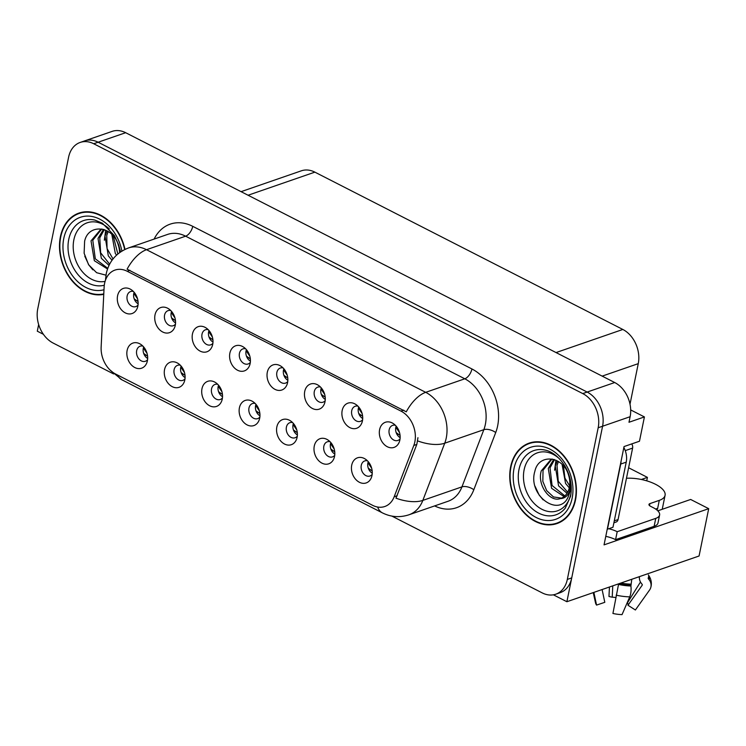 <?xml version="1.0" encoding="UTF-8"?>
<svg xmlns="http://www.w3.org/2000/svg" width="746" height="746" viewBox="0 0 746 746"><rect width="100%" height="100%" fill="white"/><g stroke="black" fill="none" stroke-linecap="round" stroke-linejoin="round"><path stroke-width="1.12" d="M133.329 291.416A7.982 6.015 -109.1 0 0 130.615 291.527A7.982 6.015 -109.1 0 0 127.137 295.966A7.982 6.015 -109.1 0 0 129.254 304.135A7.982 6.015 -109.1 0 0 135.828 306.606A7.982 6.015 -109.1 0 0 138.029 305.021M138.122 303.79A7.982 6.015 70.9 0 1 133.748 293.672A7.982 6.015 70.9 0 1 134.159 292.329M117.579 295.798A13.297 10.024 -109.1 0 0 124.554 312.471A13.297 10.024 -109.1 0 0 137.385 307.846A13.297 10.024 -109.1 0 0 137.851 306.149A13.297 10.024 -109.1 0 0 131.072 289.597A13.297 10.024 -109.1 0 0 117.579 295.798M217.729 384.33A7.982 6.015 -109.1 0 0 215.016 384.432A7.982 6.015 -109.1 0 0 211.547 388.871A7.982 6.015 -109.1 0 0 213.654 397.04A7.982 6.015 -109.1 0 0 220.229 399.52A7.982 6.015 -109.1 0 0 222.429 397.926M222.522 396.704A7.982 6.015 70.9 0 1 218.149 386.587A7.982 6.015 70.9 0 1 218.559 385.234M201.98 388.703A13.297 10.024 -109.1 0 0 208.955 405.376A13.297 10.024 -109.1 0 0 221.786 400.751A13.297 10.024 -109.1 0 0 222.252 399.063A13.297 10.024 -109.1 0 0 215.473 382.502A13.297 10.024 -109.1 0 0 201.98 388.703M180.299 365.204A7.982 6.015 -109.1 0 0 177.585 365.316A7.982 6.015 -109.1 0 0 174.107 369.746A7.982 6.015 -109.1 0 0 176.224 377.924A7.982 6.015 -109.1 0 0 182.798 380.395A7.982 6.015 -109.1 0 0 184.999 378.809M185.092 377.579A7.982 6.015 70.9 0 1 180.719 367.461A7.982 6.015 70.9 0 1 181.129 366.109M164.549 369.587A13.297 10.024 -109.1 0 0 171.524 386.26A13.297 10.024 -109.1 0 0 184.355 381.635A13.297 10.024 -109.1 0 0 184.821 379.938A13.297 10.024 -109.1 0 0 178.042 363.386A13.297 10.024 -109.1 0 0 164.549 369.587M330.021 441.697A7.982 6.015 -109.1 0 0 327.308 441.8A7.982 6.015 -109.1 0 0 323.839 446.239A7.982 6.015 -109.1 0 0 325.946 454.407A7.982 6.015 -109.1 0 0 332.53 456.888A7.982 6.015 -109.1 0 0 334.73 455.293M334.823 454.072A7.982 6.015 70.9 0 1 330.45 443.954A7.982 6.015 70.9 0 1 330.851 442.602M314.271 446.071A13.297 10.024 -109.1 0 0 321.246 462.744A13.297 10.024 -109.1 0 0 334.077 458.119A13.297 10.024 -109.1 0 0 334.544 456.421A13.297 10.024 -109.1 0 0 327.764 439.87A13.297 10.024 -109.1 0 0 314.271 446.071M283.051 367.909A7.982 6.015 -109.1 0 0 280.337 368.011A7.982 6.015 -109.1 0 0 276.869 372.45A7.982 6.015 -109.1 0 0 278.976 380.628A7.982 6.015 -109.1 0 0 285.559 383.099A7.982 6.015 -109.1 0 0 287.76 381.504M287.853 380.283A7.982 6.015 70.9 0 1 283.48 370.165A7.982 6.015 70.9 0 1 283.881 368.813M267.301 372.282A13.297 10.024 -109.1 0 0 274.276 388.955A13.297 10.024 -109.1 0 0 287.107 384.33A13.297 10.024 -109.1 0 0 287.574 382.642A13.297 10.024 -109.1 0 0 280.794 366.081A13.297 10.024 -109.1 0 0 267.301 372.282M357.912 406.15A7.982 6.015 -109.1 0 0 355.199 406.262A7.982 6.015 -109.1 0 0 351.73 410.692A7.982 6.015 -109.1 0 0 353.837 418.87A7.982 6.015 -109.1 0 0 360.421 421.341A7.982 6.015 -109.1 0 0 362.621 419.746M362.715 418.525A7.982 6.015 70.9 0 1 358.341 408.407A7.982 6.015 70.9 0 1 358.742 407.055M342.172 410.524A13.297 10.024 -109.1 0 0 349.137 427.206A13.297 10.024 -109.1 0 0 361.969 422.572A13.297 10.024 -109.1 0 0 362.435 420.884A13.297 10.024 -109.1 0 0 355.665 404.332A13.297 10.024 -109.1 0 0 342.172 410.524M142.868 346.088A7.982 6.015 -109.1 0 0 140.155 346.191A7.982 6.015 -109.1 0 0 136.677 350.629A7.982 6.015 -109.1 0 0 138.793 358.798A7.982 6.015 -109.1 0 0 145.367 361.278A7.982 6.015 -109.1 0 0 147.568 359.684M147.661 358.462A7.982 6.015 70.9 0 1 143.288 348.345A7.982 6.015 70.9 0 1 143.698 346.993M127.118 350.461A13.297 10.024 -109.1 0 0 134.094 367.135A13.297 10.024 -109.1 0 0 146.925 362.509A13.297 10.024 -109.1 0 0 147.391 360.812A13.297 10.024 -109.1 0 0 140.612 344.26A13.297 10.024 -109.1 0 0 127.118 350.461M245.62 348.783A7.982 6.015 -109.1 0 0 242.907 348.895A7.982 6.015 -109.1 0 0 239.438 353.324A7.982 6.015 -109.1 0 0 241.545 361.502A7.982 6.015 -109.1 0 0 248.12 363.973A7.982 6.015 -109.1 0 0 250.32 362.388M250.423 361.157A7.982 6.015 70.9 0 1 246.04 351.04A7.982 6.015 70.9 0 1 246.45 349.688M229.871 353.166A13.297 10.024 -109.1 0 0 236.846 369.839A13.297 10.024 -109.1 0 0 249.677 365.214A13.297 10.024 -109.1 0 0 250.143 363.516A13.297 10.024 -109.1 0 0 243.364 346.965A13.297 10.024 -109.1 0 0 229.871 353.166M170.759 310.541A7.982 6.015 -109.1 0 0 168.046 310.653A7.982 6.015 -109.1 0 0 164.568 315.082A7.982 6.015 -109.1 0 0 166.684 323.26A7.982 6.015 -109.1 0 0 173.258 325.732A7.982 6.015 -109.1 0 0 175.459 324.137M175.552 322.915A7.982 6.015 70.9 0 1 171.179 312.798A7.982 6.015 70.9 0 1 171.589 311.446M155.009 314.915A13.297 10.024 -109.1 0 0 161.985 331.597A13.297 10.024 -109.1 0 0 174.816 326.962A13.297 10.024 -109.1 0 0 175.282 325.275A13.297 10.024 -109.1 0 0 168.503 308.723A13.297 10.024 -109.1 0 0 155.009 314.915M208.19 329.667A7.982 6.015 -109.1 0 0 205.476 329.769A7.982 6.015 -109.1 0 0 202.007 334.208A7.982 6.015 -109.1 0 0 204.115 342.377A7.982 6.015 -109.1 0 0 210.689 344.857A7.982 6.015 -109.1 0 0 212.89 343.263M212.983 342.041A7.982 6.015 70.9 0 1 208.61 331.923A7.982 6.015 70.9 0 1 209.02 330.571M192.44 334.04A13.297 10.024 -109.1 0 0 199.415 350.713A13.297 10.024 -109.1 0 0 212.246 346.088A13.297 10.024 -109.1 0 0 212.713 344.391A13.297 10.024 -109.1 0 0 205.933 327.839A13.297 10.024 -109.1 0 0 192.44 334.04M292.591 422.572A7.982 6.015 -109.1 0 0 289.877 422.684A7.982 6.015 -109.1 0 0 286.408 427.113A7.982 6.015 -109.1 0 0 288.515 435.291A7.982 6.015 -109.1 0 0 295.09 437.762A7.982 6.015 -109.1 0 0 297.29 436.168M297.393 434.946A7.982 6.015 70.9 0 1 293.019 424.828A7.982 6.015 70.9 0 1 293.42 423.476M276.841 426.945A13.297 10.024 -109.1 0 0 283.816 443.628A13.297 10.024 -109.1 0 0 296.647 438.993A13.297 10.024 -109.1 0 0 297.113 437.305A13.297 10.024 -109.1 0 0 290.334 420.753A13.297 10.024 -109.1 0 0 276.841 426.945M255.16 403.446A7.982 6.015 -109.1 0 0 252.446 403.558A7.982 6.015 -109.1 0 0 248.977 407.997A7.982 6.015 -109.1 0 0 251.085 416.165A7.982 6.015 -109.1 0 0 257.659 418.637A7.982 6.015 -109.1 0 0 259.86 417.051M259.953 415.82A7.982 6.015 70.9 0 1 255.58 405.703A7.982 6.015 70.9 0 1 255.99 404.351M239.41 407.829A13.297 10.024 -109.1 0 0 246.385 424.502A13.297 10.024 -109.1 0 0 259.216 419.877A13.297 10.024 -109.1 0 0 259.683 418.18A13.297 10.024 -109.1 0 0 252.903 401.628A13.297 10.024 -109.1 0 0 239.41 407.829M395.343 425.276A7.982 6.015 -109.1 0 0 392.629 425.379A7.982 6.015 -109.1 0 0 389.16 429.817A7.982 6.015 -109.1 0 0 391.277 437.986A7.982 6.015 -109.1 0 0 397.851 440.466A7.982 6.015 -109.1 0 0 400.052 438.872M400.145 437.65A7.982 6.015 70.9 0 1 395.772 427.533A7.982 6.015 70.9 0 1 396.182 426.18M379.602 429.649A13.297 10.024 -109.1 0 0 386.568 446.322A13.297 10.024 -109.1 0 0 399.399 441.697A13.297 10.024 -109.1 0 0 399.865 440A13.297 10.024 -109.1 0 0 393.095 423.448A13.297 10.024 -109.1 0 0 379.602 429.649M320.482 387.025A7.982 6.015 -109.1 0 0 317.768 387.137A7.982 6.015 -109.1 0 0 314.299 391.575A7.982 6.015 -109.1 0 0 316.407 399.744A7.982 6.015 -109.1 0 0 322.99 402.215A7.982 6.015 -109.1 0 0 325.191 400.63M325.284 399.399A7.982 6.015 70.9 0 1 320.911 389.281A7.982 6.015 70.9 0 1 321.312 387.929M304.732 391.408A13.297 10.024 -109.1 0 0 311.707 408.081A13.297 10.024 -109.1 0 0 324.538 403.455A13.297 10.024 -109.1 0 0 325.004 401.758A13.297 10.024 -109.1 0 0 318.225 385.206A13.297 10.024 -109.1 0 0 304.732 391.408M367.452 460.814A7.982 6.015 -109.1 0 0 364.738 460.925A7.982 6.015 -109.1 0 0 361.269 465.355A7.982 6.015 -109.1 0 0 363.377 473.533A7.982 6.015 -109.1 0 0 369.96 476.004A7.982 6.015 -109.1 0 0 372.161 474.419M372.254 473.188A7.982 6.015 70.9 0 1 367.881 463.07A7.982 6.015 70.9 0 1 368.282 461.718M351.711 465.196A13.297 10.024 -109.1 0 0 358.677 481.869A13.297 10.024 -109.1 0 0 371.508 477.244A13.297 10.024 -109.1 0 0 371.974 475.547A13.297 10.024 -109.1 0 0 365.204 458.995A13.297 10.024 -109.1 0 0 351.711 465.196M104.589 283.377A23.937 18.035 -109.1 0 0 104.114 287.238L101.139 347.086A23.937 18.035 -109.1 0 0 115.499 373.979L372.599 505.322A23.937 18.035 -109.1 0 0 384.787 506.506A23.937 18.035 -109.1 0 0 394.168 496.78L413.816 445.455A23.937 18.035 -109.1 0 0 400.975 411.111L127.193 271.255A23.937 18.035 -109.1 0 0 115.015 270.071A23.937 18.035 -109.1 0 0 104.589 283.377M553.364 594.814L566.885 601.724L602.582 426.227A26.595 20.039 -109.1 0 0 587.158 392.051L98.118 142.225A26.595 20.039 -109.1 0 0 84.578 140.91A26.595 20.039 -109.1 0 1 98.118 142.225L587.158 392.051A26.595 20.039 -109.1 0 1 602.582 426.227L571.725 577.898A26.595 20.039 -109.1 0 1 560.153 592.678L555.742 594.208A26.595 20.039 -109.1 0 0 567.324 579.428L598.18 427.756A26.595 20.039 -109.1 0 0 582.757 393.58L93.716 143.754A26.595 20.039 -109.1 0 0 80.176 142.439A26.595 20.039 -109.1 0 0 68.595 157.219L37.738 308.891A26.595 20.039 -109.1 0 0 53.162 343.067L113.616 373.951M38.652 324.519L37.3 331.187L43.399 334.301M657.813 510.823L690.656 499.466L708.7 508.679L604.046 544.869L624.048 446.565L639.471 441.231L644.413 416.93L628.99 422.264L630.128 416.706A26.595 20.039 -109.1 0 0 614.704 382.53L125.664 132.704A26.595 20.039 -109.1 0 0 112.124 131.389L80.176 142.439M630.678 409.918L644.413 416.93M708.7 508.679L699.067 556.003L566.885 601.724M241.079 191.666L301.328 170.825A26.595 20.039 70.9 0 1 314.868 172.139L622.835 329.462A26.595 20.039 70.9 0 1 638.259 363.647L630.006 404.211M628.608 467.761L647.416 477.375L641.327 479.482M646.717 480.834L647.416 477.375M370.305 469.915L369.289 470.269M323.335 396.126L322.319 396.48M398.196 434.368L397.18 434.722M258.013 412.547L256.997 412.902M295.444 431.673L294.428 432.018M211.043 338.759L210.027 339.113M173.613 319.642L172.587 319.987M248.474 357.884L247.458 358.239M145.712 355.18L144.696 355.534M360.766 415.252L359.749 415.597M285.905 377L284.888 377.355M332.875 450.789L331.858 451.144M183.143 374.305L182.127 374.66M220.583 393.422L219.566 393.776M136.182 300.517L135.157 300.871M124.974 249.388A42.559 32.069 -109.1 0 0 78.917 213.095A42.559 32.069 -109.1 0 0 60.398 236.743A42.559 32.069 -109.1 0 0 70.45 278.78A42.559 32.069 -109.1 0 0 103.759 294.353M510.656 466.763A42.559 32.069 -109.1 0 0 521.92 510.348A42.559 32.069 -109.1 0 0 557.001 523.543A42.559 32.069 -109.1 0 0 575.52 499.895A42.559 32.069 -109.1 0 0 564.256 456.31A42.559 32.069 -109.1 0 0 529.184 443.115A42.559 32.069 -109.1 0 0 510.656 466.763M556.898 523.114A42.559 32.069 -109.1 0 0 559.164 522.676M127.09 269.194L406.272 411.82A31.034 16.048 -62.9 0 1 425.696 392.331A35.463 26.725 70.9 0 1 446.267 437.902A35.463 26.725 70.9 0 1 444.728 443.208L422.833 500.398A35.463 26.725 70.9 0 1 408.929 514.796L448.038 501.275A35.463 26.725 -109.1 0 0 461.942 486.868L483.837 429.677A35.463 26.725 -109.1 0 0 485.366 424.371A35.463 26.725 -109.1 0 0 464.805 378.8L185.623 236.184A35.463 26.725 -109.1 0 0 167.57 234.43L128.461 247.961A35.463 26.725 70.9 0 1 146.514 249.705A31.034 16.048 117.1 0 0 127.09 269.194M417.947 437.678L416.818 444.42L395.986 498.179A31.034 15.181 20.9 0 0 422.833 500.398L461.942 486.868A8.868 4.336 -159.1 0 1 473.822 489.74A44.331 33.402 70.9 0 1 434.61 505.919M391.864 516.092L542.202 592.893A26.595 20.039 -109.1 0 0 555.742 594.208M531.422 442.453A42.559 32.069 -109.1 0 0 529.371 443.516M81.165 212.442A42.559 32.069 -109.1 0 0 79.113 213.496M372.179 470.978L368.282 468.171M368.533 462.016L368.142 463.033L371.648 468.19M400.07 435.431L396.182 432.624M399.539 432.643L396.033 427.486L396.424 426.479M334.749 451.852L330.851 449.045M331.103 442.9L330.711 443.907L334.217 449.064M297.309 432.736L293.42 429.92M293.672 423.775L293.281 424.782L296.787 429.948M259.878 413.61L255.99 410.804M256.232 404.649L255.85 405.665L259.356 410.822M362.64 416.305L358.742 413.508M362.108 413.517L358.602 408.36L358.994 407.353M325.209 397.189L321.312 394.382M324.678 394.401L321.172 389.244L321.563 388.237M287.769 378.063L283.881 375.266M287.247 375.275L283.741 370.119L284.133 369.111M250.339 358.947L246.45 356.14M249.817 356.15L246.311 351.002L246.702 349.995M659.604 515.01A17.727 7.19 -168.5 0 1 655.743 518.377L654.13 526.322A17.727 7.19 -168.5 0 0 657.991 522.955L659.604 515.01A17.727 7.19 -168.5 0 0 653.244 507.672L650.549 506.292A4.429 1.8 -168.5 0 1 648.955 504.455A4.429 1.8 -168.5 0 1 649.925 503.606L659.287 500.37A26.595 10.789 11.5 0 0 665.078 495.316A26.595 10.789 11.5 0 0 655.538 484.303A26.595 10.789 11.5 0 0 626.472 478.27M656.648 508.669L657.506 509.108L657.674 508.315L655.585 509.033M657.506 509.108A26.595 10.789 -168.5 0 1 656.247 509.499M631.787 579.278L630.911 585.983A9.754 3.59 91.4 0 1 629.736 596.865L622.043 614.611A20.394 8.271 11.5 0 1 612.923 613.464L618.63 583.829M648.199 578.122L648.33 577.637A26.595 10.789 11.5 0 1 648.199 578.122A0.886 0.811 18.1 0 0 648.367 578.775A26.893 10.91 11.5 0 0 648.535 576.649M639.397 577.824A9.754 8.159 -35.8 0 1 638.958 576.798M639.481 576.611A9.754 8.905 -161.9 0 0 641.392 583.4L642.12 584.314A0.886 0.811 18.1 0 1 642.166 585.256L627.973 605.248A12.16 4.933 11.5 0 0 627.414 602.871L640.478 582.02M615.758 597.518A12.16 4.933 11.5 0 0 612.214 597.192L612.774 585.852M593.238 592.604L595.55 603.001A20.394 8.271 11.5 0 0 596.558 605.099L604.801 602.32L602.106 589.545M627.973 605.248L635.387 609.995L649.589 590.002A9.754 8.905 -161.9 0 0 650.698 587.801A9.754 8.905 -161.9 0 0 649.095 579.689L648.367 578.775M609.445 586.999L608.969 596.502L612.214 597.192M593.872 592.389L596.558 605.099M654.13 526.322L615.571 539.656A17.727 7.19 11.5 0 0 605.78 536.374M608.755 528.727A17.727 7.19 -168.5 0 1 617.194 531.712L615.571 539.656M655.743 518.377L617.194 531.712M621.073 461.215A17.727 13.363 70.9 0 1 620.719 464.059L607.468 529.175A17.727 13.363 -109.1 0 0 607.272 529.054M620.719 464.059L626.22 462.156A17.727 13.363 -109.1 0 0 623.861 447.497M607.468 529.175L612.979 527.263L626.22 462.156M105.083 281.382A30.679 23.117 70.9 0 1 81.09 270.136A30.679 23.117 70.9 0 1 73.854 239.848A30.679 23.117 70.9 0 1 109.308 228.901M119.546 252.642A20.039 15.106 -109.1 0 0 118.362 245.303C113.084 225.786 88.448 223.073 84.624 241.2L84.121 253.22L88.588 264.727L96.626 272.7L105.979 275.171M120.376 252.045L120.153 250.302M120.031 249.751L120.302 252.101M103.778 293.896A42.112 31.733 70.9 0 1 70.739 278.594A42.112 31.733 70.9 0 1 60.734 236.92A42.112 31.733 70.9 0 1 79.067 213.515A42.112 31.733 70.9 0 1 124.657 249.537M116.525 255.151L115.313 253.444L111.816 234.412M117.84 253.976L113.215 235.904M112.031 260.27L108.319 255.869L105.009 236.016L107.135 230.887M113.019 258.946L107.06 248.586L106.762 235.41L108.207 231.521M109.009 265.38L101.325 258.284L98.015 238.431L103.498 229.358M109.615 264.177L100.654 252.801L99.768 237.834L104.3 229.619M107.527 268.989L94.332 260.708L91.021 240.855L100.766 229.367L102.006 229.003M107.76 268.336L95.311 258.825L92.774 240.249L101.652 229.097M92.858 269.847L88.858 264.998L84.783 256.204M104.347 240.203L105.69 230.169M571.128 492.341A30.679 23.117 70.9 0 1 570.877 493.749A30.679 23.117 70.9 0 1 541.904 509.285A30.679 23.117 70.9 0 1 524.112 469.859A30.679 23.117 70.9 0 1 559.565 458.921M570.298 479.762L569.944 489.73C568.284 495.549 565.058 498.496 560.274 498.589A20.039 15.106 -109.1 0 0 560.656 498.459A20.039 15.106 -109.1 0 0 569.375 487.325A20.039 15.106 -109.1 0 0 568.62 475.323C563.351 455.806 538.715 453.092 534.882 471.22C527.385 495.185 558.493 517.733 567.976 497.405L570.233 491.008L570.41 480.312M510.991 466.931A42.112 31.733 70.9 0 1 529.324 443.525A42.112 31.733 70.9 0 1 564.032 456.589A42.112 31.733 70.9 0 1 575.185 499.727A42.112 31.733 70.9 0 1 556.852 523.123A42.112 31.733 70.9 0 1 522.144 510.068A42.112 31.733 70.9 0 1 510.991 466.931M569.263 487.847L565.58 483.464L562.074 464.422M569.627 485.86L564.936 478.074L563.472 465.924M567.016 493.302L558.577 485.879L555.276 466.026L557.393 460.897M567.659 492.201L558.26 481.291L557.02 465.429L558.465 461.532M564.06 496.594L551.583 488.304L548.273 468.451L553.756 459.377M564.843 495.913L552.068 485.469L550.026 467.845L554.558 459.629M560.274 498.589C550.044 502.59 536.933 485.04 541.279 470.866L551.024 459.377L552.264 459.014M561.533 498.114L553.476 496.939L546.678 490.626L542.836 481.384L543.032 470.26L551.909 459.107M613.883 522.797L616.14 522.023A4.429 3.338 -109.1 0 0 618.07 519.561L632.608 448.094A4.429 3.338 -109.1 0 0 631.713 443.917M543.125 499.857L539.116 495.018L535.041 486.224M554.604 470.222L555.947 460.179M222.448 394.485L218.559 391.678M218.802 385.533L218.419 386.54L221.926 391.697M185.017 375.369L181.129 372.562M181.371 366.407L180.989 367.424L184.495 372.58M147.587 356.243L143.698 353.436M143.941 347.291L143.558 348.298L147.065 353.455M212.908 339.822L209.02 337.015M212.386 337.033L208.88 331.877L209.272 330.87M175.478 320.705L171.589 317.899M174.956 317.908L171.449 312.751L171.841 311.744M138.047 301.58L134.159 298.773M137.525 298.792L134.019 293.635L134.411 292.628M125.664 132.704L93.716 143.754M614.704 382.53L582.757 393.58M630.128 416.706L598.18 427.756M622.835 329.462L556.05 352.569M314.868 172.139L248.082 195.238M638.259 363.647L602.171 376.124M394.168 496.78L397.17 495.745M413.816 445.455L416.818 444.42M400.975 411.111L403.717 410.16M127.193 271.255L129.944 270.304M471.929 368.962A8.868 4.588 -62.9 0 1 464.805 378.8L425.696 392.331L146.514 249.705L185.623 236.184A8.868 4.588 -62.9 0 0 192.748 226.336L471.929 368.962A44.331 33.402 70.9 0 1 497.638 425.919A44.331 33.402 70.9 0 1 495.717 432.549L473.822 489.74M128.461 247.961C116.46 252.67 109.065 261.212 106.268 273.558L105.596 278.92A31.034 9.605 2.8 0 0 105.662 279.703M377.635 507.028A31.034 16.048 117.1 0 0 382.418 512.884C390.941 517.118 399.781 517.761 408.929 514.796M382.418 512.884L121.822 379.761A31.034 16.048 -62.9 0 1 117.486 374.996M417.704 440.923A31.034 15.181 20.9 0 0 444.728 443.208L483.837 429.677A8.868 4.336 -159.1 0 1 495.717 432.549M154.133 239.074A44.331 33.402 70.9 0 1 192.748 226.336M567.324 579.428L571.725 577.898M659.287 500.37L657.674 508.315M620.868 583.055A26.595 10.789 11.5 0 0 630.79 584.146M642.166 585.256A22.1 8.961 11.5 0 0 642.297 584.724M616.177 595.159A30.325 12.3 11.5 0 0 629.736 596.865M649.095 579.689A27.788 11.274 11.5 0 0 648.712 575.744M618.481 584.416A27.788 11.274 11.5 0 0 630.911 585.983M619.525 583.521A26.893 10.91 11.5 0 0 630.771 584.864M649.925 503.606L649.514 505.602M104.281 285.233A33.971 25.597 70.9 0 1 77.127 273.521A33.971 25.597 70.9 0 1 68.735 239.466A33.971 25.597 70.9 0 1 94.938 220.098L102.416 223.231L114.436 235.661L118.745 245.014L120.46 251.989M103.983 289.746A38.121 28.73 70.9 0 1 73.332 276.841A38.121 28.73 70.9 0 1 63.774 238.468A38.121 28.73 70.9 0 1 92.821 216.648A38.121 28.73 70.9 0 1 121.878 251.076M565.263 508.147A33.971 25.597 70.9 0 1 532.905 509.285A33.971 25.597 70.9 0 1 518.992 469.486A33.971 25.597 70.9 0 1 545.195 450.108C548.739 450.752 556.936 453.764 564.694 465.681C570.494 475.743 572.452 485.954 570.55 496.332L565.263 508.147M514.031 468.488A38.121 28.73 70.9 0 1 550.035 449.185A38.121 28.73 70.9 0 1 572.145 498.169A38.121 28.73 70.9 0 1 536.141 517.472A38.121 28.73 70.9 0 1 514.031 468.488M632.608 448.094L625.251 450.631M618.07 519.561L614.275 520.867M121.822 379.761L110.044 370.025M105.596 278.92L105.54 280.02M665.078 495.316L662.234 509.294M648.367 574.914C650.922 578.504 651.836 582.318 651.081 586.337L650.698 587.801M79.067 213.515L83.431 212.004M529.324 443.525L533.688 442.024M556.852 523.123L561.216 521.622"/></g></svg>

